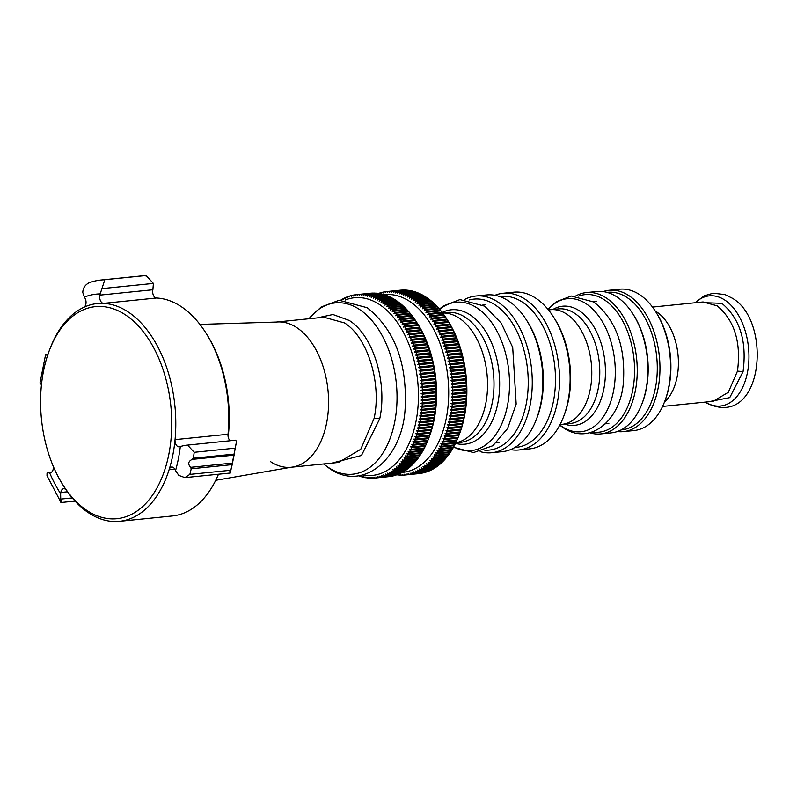 <?xml version="1.0" encoding="UTF-8"?>
<svg xmlns="http://www.w3.org/2000/svg" width="797" height="797" viewBox="0 0 797 797"><rect width="100%" height="100%" fill="white"/><g stroke="black" fill="none" stroke-linecap="round" stroke-linejoin="round"><path stroke-width="1.2" d="M331.791 463.137L361.469 455.486L379.741 418.784C387.651 382.321 372.976 335.148 349.166 320.424L332.957 314.516L317.067 317.943M100.193 293.904L104.636 280.325L103.63 279.817A132.491 80.846 -95.8 0 0 101.07 280.006A132.491 80.846 -95.8 0 0 89.174 282.716C85.07 284.848 82.938 288.115 82.788 292.519L84.372 297.082A118.922 72.557 -95.8 0 1 100.193 293.904L99.904 295.119A5.758 3.517 84.2 0 0 103.5 303.378A109.458 66.789 -95.8 0 0 83.795 307.333A109.458 66.789 -95.8 0 0 50.231 348.159L49.494 350.082A106.579 65.025 -95.8 0 0 63.202 485.363A106.579 65.025 -95.8 0 0 86.813 510.419A106.579 65.025 -95.8 0 0 168.834 454.28A106.579 65.025 -95.8 0 0 125.527 314.925A106.579 65.025 -95.8 0 0 49.494 350.082M230.184 440.751A5.758 3.517 84.2 0 1 228.022 434.255A109.458 66.789 -95.8 0 0 205.546 332.409A109.458 66.789 -95.8 0 0 181.298 306.676A109.458 66.789 -95.8 0 0 156.471 298.008A5.758 3.517 84.2 0 1 152.885 289.749L153.393 283.413L146.608 276.071L144.586 275.662A132.491 80.846 -95.8 0 0 142.025 275.862L101.07 280.006M175.529 470.678L178.817 475.391L184.884 477.632L189.835 474.394A132.491 80.846 -95.8 0 0 191.22 468.785L190.553 467.331C187.723 464.003 188.251 461.353 192.127 459.391L193.312 458.235A132.491 80.846 -95.8 0 0 194.209 452.298L188.062 445.633L184.765 445.393L180.321 446.489A118.922 72.557 -95.8 0 1 175.529 470.678L174.991 469.553A5.758 3.517 84.2 0 0 173.318 467.48A5.758 3.517 84.2 0 0 171.694 467.032A5.758 3.517 84.2 0 0 169.084 469.752A109.458 66.789 -95.8 0 0 175.051 439.635A109.458 66.789 -95.8 0 0 128.317 312.045A109.458 66.789 -95.8 0 0 103.5 303.378L156.471 298.008M235.932 440.163L184.765 445.393M229.795 470.22C230.134 473.986 230.463 473.996 230.781 470.24A132.491 80.846 -95.8 0 0 232.176 464.631L234.268 454.081A132.491 80.846 -95.8 0 0 235.155 448.143L236.47 441.887L235.743 440.223M53.279 466.355A5.758 3.517 84.2 0 1 50.41 472.641L49.593 472.731A118.922 72.557 -95.8 0 0 60.622 493.742L60.831 492.476A5.758 3.517 84.2 0 1 63.69 488.72A5.758 3.517 84.2 0 1 65.314 489.169A5.758 3.517 84.2 0 1 66.48 490.344A109.458 66.789 -95.8 0 0 88.567 512.83A109.458 66.789 -95.8 0 0 119.48 521.338A109.458 66.789 -95.8 0 0 169.084 469.752L174.802 469.164M228.161 436.905A106.579 65.025 -95.8 0 0 206.652 334.142L205.546 332.409M119.48 521.338L172.461 515.968A109.458 66.789 -95.8 0 0 218.478 474.225M63.202 485.363L64.318 487.097A109.458 66.789 -95.8 0 0 66.48 490.344M228.022 434.255L175.051 439.635A5.758 3.517 84.2 0 0 179.136 446.798A5.758 3.517 84.2 0 0 179.514 446.718L180.321 446.489M83.795 307.333A5.758 3.517 84.2 0 0 84.97 298.118L84.372 297.082M41.424 385.11A3.846 2.341 84.2 0 0 39.999 382.929L45.578 354.755A3.846 2.341 84.2 0 0 46.664 355.054A3.846 2.341 84.2 0 0 48.049 354.047M45.429 354.655L47.79 354.416M49.593 472.731L47.043 473.039L46.993 475.679L61.01 502.518L75.028 501.114M59.934 500.466C61.21 503.624 61.479 503.166 60.731 499.101L60.622 493.742M184.884 477.632L230.343 473.019L236.47 441.887M384.244 294.721L384.752 294.661A89.294 54.485 84.2 0 1 409.977 301.605A89.294 54.485 84.2 0 1 448.591 398.6A89.294 54.485 84.2 0 1 402.774 472.352L401.668 472.721A92.173 56.238 -95.8 0 1 400.403 473.348L386.774 474.733L385.509 474.046L386.147 475.022A92.173 56.238 84.2 0 1 384.861 475.58L383.616 474.863L384.234 475.829A92.173 56.238 84.2 0 1 382.939 476.307L381.703 475.57L382.301 476.516A92.173 56.238 84.2 0 1 380.986 476.915L379.77 476.158L380.338 477.094A92.173 56.238 84.2 0 1 379.013 477.413L377.818 476.626L378.366 477.552A92.173 56.238 84.2 0 1 377.021 477.792L375.845 476.985L376.373 477.891A92.173 56.238 84.2 0 1 375.058 478.051L373.863 477.224L374.361 478.11A92.173 56.238 84.2 0 1 373.006 478.2L371.86 477.343L372.348 478.22A92.173 56.238 84.2 0 1 370.984 478.22L369.858 477.353L370.316 478.2A92.173 56.238 84.2 0 1 368.951 478.13L367.845 477.234L368.284 478.07A92.173 56.238 84.2 0 1 366.919 477.911L365.833 477.005L366.251 477.821A92.173 56.238 84.2 0 1 364.877 477.582L363.821 476.666L364.219 477.453A92.173 56.238 84.2 0 1 362.844 477.134L361.808 476.198L362.177 476.965A92.173 56.238 84.2 0 1 360.812 476.566L359.796 475.62L360.154 476.357A92.173 56.238 84.2 0 1 358.789 475.889L358.72 475.819M449 424.751L462.629 423.376A92.173 56.238 -95.8 0 0 463.107 421.384L463.416 420.417L448.303 421.952L449.478 422.769A92.173 56.238 84.2 0 1 449 424.751L447.605 424.881L448.761 425.718A92.173 56.238 84.2 0 1 448.243 427.67L446.838 427.76L447.974 428.617A92.173 56.238 84.2 0 1 447.416 430.529L446.001 430.579L447.127 431.456A92.173 56.238 84.2 0 1 446.519 433.329L445.105 433.339L446.21 434.235A92.173 56.238 84.2 0 1 445.553 436.059L444.148 436.039L445.224 436.945A92.173 56.238 84.2 0 1 444.537 438.729L443.122 438.659L444.178 439.585A92.173 56.238 84.2 0 1 443.441 441.319L442.036 441.219L443.072 442.156A92.173 56.238 84.2 0 1 442.295 443.839L440.89 443.7L441.907 444.646A92.173 56.238 84.2 0 1 441.09 446.28L439.685 446.101L440.681 447.067A92.173 56.238 84.2 0 1 439.824 448.641L438.43 448.422L439.396 449.398A92.173 56.238 84.2 0 1 438.499 450.913L437.105 450.664L438.061 451.64A92.173 56.238 84.2 0 1 437.125 453.104L435.74 452.816L436.666 453.802A92.173 56.238 84.2 0 1 435.7 455.207L434.315 454.878L435.212 455.874A92.173 56.238 84.2 0 1 434.216 457.209L432.841 456.85L433.717 457.847A92.173 56.238 84.2 0 1 432.681 459.122L431.316 458.723L432.173 459.73A92.173 56.238 84.2 0 1 431.107 460.935L429.742 460.497L430.579 461.503A92.173 56.238 84.2 0 1 429.483 462.649L428.138 462.18L428.945 463.187A92.173 56.238 84.2 0 1 427.82 464.252L426.475 463.754L427.262 464.761A92.173 56.238 84.2 0 1 426.116 465.757L424.781 465.229L425.548 466.235A92.173 56.238 84.2 0 1 424.363 467.162L423.048 466.594L423.785 467.6A92.173 56.238 84.2 0 1 422.589 468.457L421.284 467.859L421.992 468.855A92.173 56.238 84.2 0 1 420.766 469.632L419.481 469.005L420.168 470.001A92.173 56.238 84.2 0 1 418.923 470.708L417.638 470.051L418.305 471.027A92.173 56.238 84.2 0 1 417.04 471.665L415.775 470.977L416.423 471.954A92.173 56.238 84.2 0 1 415.137 472.501L413.892 471.794L414.51 472.76A92.173 56.238 84.2 0 1 413.205 473.239L411.979 472.501L412.567 473.448A92.173 56.238 84.2 0 1 411.262 473.846L410.047 473.089L410.614 474.026A92.173 56.238 84.2 0 1 409.289 474.345L408.084 473.557L408.632 474.484A92.173 56.238 84.2 0 1 407.297 474.723L406.121 473.916L406.639 474.823A92.173 56.238 84.2 0 1 405.324 474.982A92.173 56.238 84.2 0 1 405.294 474.982L404.129 474.155L404.637 475.042A92.173 56.238 84.2 0 1 403.282 475.122L402.136 474.275L402.615 475.151A92.173 56.238 84.2 0 1 401.26 475.151L400.134 474.285L400.592 475.132A92.173 56.238 84.2 0 1 399.227 475.052L398.121 474.165L398.56 475.002A92.173 56.238 84.2 0 1 397.195 474.843L397.075 474.743M448.303 421.952L449.697 421.782A92.173 56.238 84.2 0 0 450.126 419.76L448.93 418.973L450.325 418.764A92.173 56.238 84.2 0 0 450.703 416.711L449.488 415.944L450.873 415.705A92.173 56.238 84.2 0 0 451.212 413.613L449.976 412.876L451.361 412.597A92.173 56.238 84.2 0 0 451.64 410.485L450.395 409.768L451.769 409.449A92.173 56.238 84.2 0 0 452.009 407.317L450.743 406.629L452.108 406.271A92.173 56.238 84.2 0 0 452.298 404.119L451.022 403.461L452.377 403.063A92.173 56.238 84.2 0 0 452.517 400.891L451.232 400.263L452.576 399.835A92.173 56.238 84.2 0 0 452.666 397.643L451.361 397.045L452.696 396.577A92.173 56.238 84.2 0 0 452.736 394.376L451.421 393.808L452.746 393.3A92.173 56.238 84.2 0 0 452.736 391.098L451.411 390.56L452.726 390.022A92.173 56.238 84.2 0 0 452.666 387.81L451.331 387.302L452.626 386.724A92.173 56.238 84.2 0 0 452.527 384.513L451.172 384.034L452.457 383.427A92.173 56.238 84.2 0 0 452.307 381.215L450.943 380.767L452.218 380.129A92.173 56.238 84.2 0 0 452.009 377.917L450.644 377.509L451.899 376.832A92.173 56.238 84.2 0 0 451.65 374.63L450.275 374.251L451.52 373.554A92.173 56.238 84.2 0 0 451.212 371.352L449.837 371.013L451.062 370.276A92.173 56.238 84.2 0 0 450.713 368.084L449.319 367.786L450.524 367.018A92.173 56.238 84.2 0 0 450.136 364.847L448.741 364.578L449.926 363.781A92.173 56.238 84.2 0 0 449.488 361.619L448.093 361.4L449.259 360.573A92.173 56.238 84.2 0 0 448.771 358.431L447.366 358.242L448.522 357.395A92.173 56.238 84.2 0 0 447.994 355.273L446.589 355.123L447.715 354.247A92.173 56.238 84.2 0 0 447.137 352.144L445.732 352.035L446.848 351.138A92.173 56.238 84.2 0 0 446.22 349.066L444.816 348.996L445.912 348.07A92.173 56.238 84.2 0 0 445.244 346.028L443.829 345.998L444.905 345.041A92.173 56.238 84.2 0 0 444.198 343.039L442.793 343.039L443.839 342.072A92.173 56.238 84.2 0 0 443.092 340.1L441.687 340.14L442.714 339.143A92.173 56.238 84.2 0 0 441.927 337.211L440.522 337.3L441.528 336.284A92.173 56.238 84.2 0 0 440.701 334.391L439.296 334.511L440.283 333.475A92.173 56.238 84.2 0 0 439.416 331.632L438.021 331.791L438.988 330.735A92.173 56.238 84.2 0 0 438.081 328.932L436.686 329.131L437.623 328.065A92.173 56.238 84.2 0 0 436.686 326.312L435.301 326.551L436.218 325.465A92.173 56.238 84.2 0 0 435.242 323.761L433.857 324.04L434.754 322.944A92.173 56.238 84.2 0 0 433.737 321.281L432.373 321.599L433.239 320.494A92.173 56.238 84.2 0 0 432.193 318.89L430.828 319.238L431.675 318.123A92.173 56.238 84.2 0 0 430.609 316.578L429.244 316.967L430.071 315.841A92.173 56.238 84.2 0 0 428.965 314.357L427.62 314.785L428.427 313.639A92.173 56.238 84.2 0 0 427.292 312.215L425.957 312.683L426.734 311.537A92.173 56.238 84.2 0 0 425.568 310.172L424.243 310.671L425 309.525A92.173 56.238 84.2 0 0 423.815 308.22L422.5 308.758L423.227 307.602A92.173 56.238 84.2 0 0 422.021 306.367L420.716 306.935L421.424 305.779A92.173 56.238 84.2 0 0 420.198 304.613L418.903 305.221L419.591 304.055A92.173 56.238 84.2 0 0 418.335 302.96L417.06 303.597L417.718 302.442A92.173 56.238 84.2 0 0 416.452 301.405L415.187 302.083L415.825 300.927A92.173 56.238 84.2 0 0 414.54 299.961L413.294 300.668L413.902 299.513A92.173 56.238 84.2 0 0 412.766 298.736A92.173 56.238 84.2 0 0 412.597 298.626L426.236 297.251A92.173 56.238 -95.8 0 1 426.395 297.361A92.173 56.238 -95.8 0 1 427.541 298.138L413.902 299.513M444.537 438.729L458.165 437.344A92.173 56.238 -95.8 0 0 458.683 436.029L459.421 434.106A89.294 54.485 -95.8 0 0 447.924 320.763L446.818 319.029A92.173 56.238 -95.8 0 0 445.822 317.505L432.193 318.89M428.407 299.134L427.541 298.138M430.3 300.549L429.453 299.542A92.173 56.238 -95.8 0 0 428.168 298.586L414.54 299.961M432.173 302.063L431.356 301.057A92.173 56.238 -95.8 0 0 430.081 300.031L416.452 301.405M434.016 303.687L433.219 302.681A92.173 56.238 -95.8 0 0 431.964 301.575L418.335 302.96M435.829 305.4L435.052 304.404A92.173 56.238 -95.8 0 0 433.827 303.229L420.198 304.613M437.613 307.224L436.856 306.217A92.173 56.238 -95.8 0 0 435.65 304.982L422.021 306.367M439.356 309.136L438.629 308.14A92.173 56.238 -95.8 0 0 437.443 306.845L423.815 308.22M441.07 311.149L440.362 310.153A92.173 56.238 -95.8 0 0 439.197 308.788L425.568 310.172M442.733 313.251L442.056 312.265A92.173 56.238 -95.8 0 0 440.92 310.84L427.292 312.215M444.357 315.433L443.7 314.456A92.173 56.238 -95.8 0 0 442.594 312.972L428.965 314.357M445.941 317.714L445.314 316.738A92.173 56.238 -95.8 0 0 444.238 315.194L430.609 316.578M463.416 420.417L463.326 420.408A92.173 56.238 84.2 0 0 463.754 418.375L463.954 417.389A92.173 56.238 -95.8 0 0 464.332 415.327L464.502 414.32A92.173 56.238 -95.8 0 0 464.84 412.238L464.99 411.212A92.173 56.238 -95.8 0 0 465.279 409.1L465.398 408.064A92.173 56.238 -95.8 0 0 465.637 405.932L465.747 404.886A92.173 56.238 -95.8 0 0 465.926 402.734L466.006 401.678A92.173 56.238 -95.8 0 0 466.145 399.506L466.205 398.45A92.173 56.238 -95.8 0 0 466.295 396.258L466.325 395.192A92.173 56.238 -95.8 0 0 466.375 393.001L466.375 391.925A92.173 56.238 -95.8 0 0 466.375 389.713L466.355 388.637A92.173 56.238 -95.8 0 0 466.295 386.425L466.255 385.34A92.173 56.238 -95.8 0 0 466.155 383.128L466.086 382.042A92.173 56.238 -95.8 0 0 465.936 379.83L465.846 378.744A92.173 56.238 -95.8 0 0 465.647 376.533L465.528 375.457A92.173 56.238 -95.8 0 0 465.279 373.245L465.149 372.169A92.173 56.238 -95.8 0 0 464.85 369.967L464.691 368.891A92.173 56.238 -95.8 0 0 464.342 366.7L464.163 365.634A92.173 56.238 -95.8 0 0 463.764 363.462L463.555 362.406A92.173 56.238 -95.8 0 0 463.117 360.244L462.888 359.188A92.173 56.238 -95.8 0 0 462.399 357.046L462.15 356.01A92.173 56.238 -95.8 0 0 461.622 353.888L461.343 352.862A92.173 56.238 -95.8 0 0 460.766 350.77L460.477 349.753A92.173 56.238 -95.8 0 0 459.849 347.681L459.54 346.685A92.173 56.238 -95.8 0 0 458.873 344.643L458.534 343.656A92.173 56.238 -95.8 0 0 457.827 341.654L457.478 340.688A92.173 56.238 -95.8 0 0 456.721 338.715L456.352 337.769A92.173 56.238 -95.8 0 0 455.555 335.836L455.157 334.899A92.173 56.238 -95.8 0 0 454.33 333.007L453.911 332.1A92.173 56.238 -95.8 0 0 453.045 330.247L452.616 329.36A92.173 56.238 -95.8 0 0 451.71 327.557L451.261 326.68A92.173 56.238 -95.8 0 0 450.315 324.927L449.847 324.08A92.173 56.238 -95.8 0 0 448.87 322.377L448.382 321.56A92.173 56.238 -95.8 0 0 447.376 319.906L446.868 319.109A92.173 56.238 -95.8 0 0 446.818 319.029M462.629 423.376L462.39 424.333A92.173 56.238 -95.8 0 1 461.871 426.285L461.602 427.232A92.173 56.238 -95.8 0 1 461.045 429.145L460.756 430.071A92.173 56.238 -95.8 0 1 460.148 431.944L459.839 432.851A92.173 56.238 -95.8 0 1 459.182 434.684L458.853 435.56A92.173 56.238 -95.8 0 1 458.683 436.029M443.441 441.319L457.079 439.944A92.173 56.238 -95.8 0 0 457.817 438.201L458.235 437.135M442.295 443.839L455.924 442.455A92.173 56.238 -95.8 0 0 456.701 440.771L457.149 439.685M441.09 446.28L454.718 444.895A92.173 56.238 -95.8 0 0 455.535 443.271L456.004 442.166M439.824 448.641L453.453 447.256A92.173 56.238 -95.8 0 0 454.31 445.682L454.798 444.567M438.499 450.913L452.128 449.538A92.173 56.238 -95.8 0 0 453.025 448.014L453.543 446.888M437.125 453.104L450.753 451.72A92.173 56.238 -95.8 0 0 451.69 450.265L452.218 449.129M435.7 455.207L449.329 453.822A92.173 56.238 -95.8 0 0 450.295 452.417L450.853 451.281M434.216 457.209L447.844 455.824A92.173 56.238 -95.8 0 0 448.85 454.489L449.428 453.344M432.681 459.122L446.31 457.737A92.173 56.238 -95.8 0 0 447.346 456.462L447.954 455.316M431.107 460.935L444.736 459.55A92.173 56.238 -95.8 0 0 445.802 458.345L446.43 457.189M429.483 462.649L443.112 461.264A92.173 56.238 -95.8 0 0 444.208 460.128L444.856 458.972M427.82 464.252L441.448 462.878A92.173 56.238 -95.8 0 0 442.574 461.802L443.252 460.646M426.116 465.757L439.745 464.382A92.173 56.238 -95.8 0 0 440.89 463.376L441.588 462.22M424.363 467.162L438.001 465.777A92.173 56.238 -95.8 0 0 439.177 464.85L439.894 463.695M422.589 468.457L436.218 467.072A92.173 56.238 -95.8 0 0 437.414 466.215L438.161 465.069M420.766 469.632L434.395 468.247A92.173 56.238 -95.8 0 0 435.62 467.47L436.397 466.325M418.923 470.708L432.552 469.323A92.173 56.238 -95.8 0 0 433.797 468.616L434.594 467.48M417.04 471.665L430.669 470.28A92.173 56.238 -95.8 0 0 431.934 469.652L432.143 469.363M415.137 472.501L428.766 471.127A92.173 56.238 -95.8 0 0 430.051 470.569L430.231 470.33M413.205 473.239L426.843 471.854A92.173 56.238 -95.8 0 0 428.138 471.376L428.298 471.176M411.262 473.846L424.891 472.462A92.173 56.238 -95.8 0 0 426.206 472.063L426.335 471.904M409.289 474.345L422.918 472.96A92.173 56.238 -95.8 0 0 424.243 472.641L424.343 472.521M407.297 474.723L420.926 473.338A92.173 56.238 -95.8 0 0 422.271 473.099L422.33 473.019M405.364 474.972L418.923 473.597A92.173 56.238 -95.8 0 0 418.963 473.597A92.173 56.238 -95.8 0 0 420.278 473.438L420.308 473.408M416.542 322.098L417.648 323.831A89.294 54.485 84.2 0 1 429.145 437.174L428.407 439.097A92.173 56.238 -95.8 0 0 428.587 438.629L428.916 437.752A92.173 56.238 -95.8 0 0 429.563 435.919L429.872 435.013A92.173 56.238 -95.8 0 0 430.48 433.14L430.769 432.223A92.173 56.238 -95.8 0 0 431.336 430.3L431.595 429.364A92.173 56.238 -95.8 0 0 432.113 427.401L432.363 426.445A92.173 56.238 -95.8 0 0 432.831 424.452L433.05 423.476A92.173 56.238 84.2 0 0 433.478 421.454L433.678 420.457A92.173 56.238 -95.8 0 0 434.056 418.395L434.235 417.389A92.173 56.238 -95.8 0 0 434.564 415.307L434.714 414.281A92.173 56.238 -95.8 0 0 435.003 412.169L435.132 411.142A92.173 56.238 -95.8 0 0 435.361 409L435.471 407.964A92.173 56.238 -95.8 0 0 435.66 405.803L435.74 404.756A92.173 56.238 -95.8 0 0 435.879 402.585L435.929 401.519A92.173 56.238 -95.8 0 0 436.019 399.337L436.059 398.261A92.173 56.238 -95.8 0 0 436.098 396.069L436.108 394.993A92.173 56.238 -95.8 0 0 436.098 392.782L436.079 391.706A92.173 56.238 -95.8 0 0 436.029 389.494L435.989 388.418A92.173 56.238 -95.8 0 0 435.879 386.196L435.82 385.11A92.173 56.238 -95.8 0 0 435.66 382.899L435.57 381.813A92.173 56.238 -95.8 0 0 435.371 379.601L435.262 378.525A92.173 56.238 -95.8 0 0 435.003 376.314L434.873 375.238A92.173 56.238 -95.8 0 0 434.574 373.036L434.415 371.96A92.173 56.238 -95.8 0 0 434.066 369.768L433.887 368.712A92.173 56.238 -95.8 0 0 433.488 366.53L433.289 365.474A92.173 56.238 -95.8 0 0 432.841 363.312L432.622 362.256A92.173 56.238 -95.8 0 0 432.133 360.114L431.884 359.078A92.173 56.238 -95.8 0 0 431.346 356.956L431.077 355.93A92.173 56.238 -95.8 0 0 430.5 353.838L430.201 352.822A92.173 56.238 -95.8 0 0 429.583 350.75L429.264 349.753A92.173 56.238 -95.8 0 0 428.597 347.711L428.268 346.725A92.173 56.238 -95.8 0 0 427.561 344.722L427.202 343.756A92.173 56.238 -95.8 0 0 426.455 341.783L426.076 340.837A92.173 56.238 -95.8 0 0 425.279 338.904L424.891 337.968A92.173 56.238 -95.8 0 0 424.054 336.075L423.645 335.168A92.173 56.238 -95.8 0 0 422.779 333.315L422.34 332.429A92.173 56.238 -95.8 0 0 421.434 330.625L420.985 329.759A92.173 56.238 -95.8 0 0 420.039 327.995L419.571 327.159A92.173 56.238 -95.8 0 0 418.594 325.445L418.106 324.628A92.173 56.238 -95.8 0 0 417.1 322.974L416.602 322.177A92.173 56.238 -95.8 0 0 416.542 322.098A92.173 56.238 -95.8 0 0 415.556 320.583L401.927 321.958A92.173 56.238 84.2 0 1 402.963 323.562L402.096 324.668L403.471 324.359A92.173 56.238 84.2 0 1 404.477 326.013L403.581 327.109L404.966 326.83A92.173 56.238 84.2 0 1 405.942 328.533L405.025 329.619L406.41 329.38A92.173 56.238 84.2 0 1 407.357 331.134L406.41 332.2L407.805 332A92.173 56.238 84.2 0 1 408.712 333.804L407.745 334.86L409.14 334.7A92.173 56.238 84.2 0 1 410.017 336.543L409.03 337.579L410.425 337.46A92.173 56.238 84.2 0 1 411.262 339.353L410.246 340.369L411.65 340.279A92.173 56.238 84.2 0 1 412.447 342.212L411.411 343.208L412.816 343.168A92.173 56.238 84.2 0 1 413.573 345.141L412.517 346.107L413.922 346.107A92.173 56.238 84.2 0 1 414.639 348.11L413.563 349.066L414.968 349.096A92.173 56.238 84.2 0 1 415.635 351.138L414.54 352.065L415.954 352.135A92.173 56.238 84.2 0 1 416.572 354.207L415.456 355.113L416.871 355.223A92.173 56.238 84.2 0 1 417.449 357.315L416.313 358.192L417.718 358.341A92.173 56.238 84.2 0 1 418.246 360.463L417.1 361.32L418.495 361.499A92.173 56.238 84.2 0 1 418.983 363.641L417.817 364.468L419.212 364.697A92.173 56.238 84.2 0 1 419.66 366.849L418.465 367.656L419.86 367.915A92.173 56.238 84.2 0 1 420.258 370.087L419.053 370.854L420.437 371.153A92.173 56.238 84.2 0 1 420.786 373.345L419.561 374.082L420.946 374.421A92.173 56.238 84.2 0 1 421.244 376.622L419.999 377.33L421.374 377.698A92.173 56.238 84.2 0 1 421.633 379.91L420.378 380.577L421.743 380.986A92.173 56.238 84.2 0 1 421.942 383.198L420.677 383.845L422.031 384.284A92.173 56.238 84.2 0 1 422.191 386.495L420.906 387.103L422.251 387.581A92.173 56.238 84.2 0 1 422.36 389.793L421.055 390.371L422.4 390.879A92.173 56.238 84.2 0 1 422.45 393.09L421.145 393.628L422.47 394.166A92.173 56.238 84.2 0 1 422.48 396.378L421.155 396.876L422.47 397.444A92.173 56.238 84.2 0 1 422.43 399.646L421.095 400.114L422.39 400.712A92.173 56.238 84.2 0 1 422.3 402.903L420.955 403.332L422.251 403.959A92.173 56.238 84.2 0 1 422.111 406.131L420.756 406.53L422.031 407.187A92.173 56.238 84.2 0 1 421.842 409.339L420.477 409.698L421.733 410.385A92.173 56.238 84.2 0 1 421.503 412.517L420.129 412.836L421.374 413.553A92.173 56.238 84.2 0 1 421.085 415.665L419.71 415.944L420.936 416.692A92.173 56.238 84.2 0 1 420.607 418.774L419.212 419.013L420.427 419.78A92.173 56.238 84.2 0 1 420.049 421.832L418.654 422.041L419.85 422.828A92.173 56.238 84.2 0 1 419.421 424.851L433.05 423.476M398.131 302.202L397.265 301.206A92.173 56.238 -95.8 0 0 396.129 300.429A92.173 56.238 -95.8 0 0 395.96 300.32L382.331 301.694A92.173 56.238 84.2 0 1 382.5 301.814A92.173 56.238 84.2 0 1 383.636 302.581L383.018 303.737L384.264 303.039A92.173 56.238 84.2 0 1 385.549 303.996L384.921 305.151L386.176 304.484A92.173 56.238 84.2 0 1 387.452 305.51L386.794 306.666L388.059 306.028A92.173 56.238 84.2 0 1 389.315 307.134L388.637 308.29L389.922 307.682A92.173 56.238 84.2 0 1 391.148 308.847L390.45 310.003L391.745 309.435A92.173 56.238 84.2 0 1 392.961 310.671L392.224 311.826L393.539 311.288A92.173 56.238 84.2 0 1 394.724 312.593L393.977 313.739L395.302 313.241A92.173 56.238 84.2 0 1 396.458 314.606L395.681 315.751L397.016 315.283A92.173 56.238 84.2 0 1 398.151 316.718L397.344 317.854L398.699 317.425A92.173 56.238 84.2 0 1 399.805 318.91L398.978 320.035L400.333 319.647A92.173 56.238 84.2 0 1 401.409 321.191L400.562 322.317L401.927 321.958M400.034 303.617L399.187 302.611A92.173 56.238 -95.8 0 0 397.892 301.655L384.264 303.039M401.907 305.131L401.08 304.125A92.173 56.238 -95.8 0 0 399.805 303.099L386.176 304.484M403.75 306.755L402.943 305.749A92.173 56.238 -95.8 0 0 401.698 304.643L388.059 306.028M405.563 308.479L404.786 307.473A92.173 56.238 -95.8 0 0 403.551 306.297L389.922 307.682M407.337 310.292L406.59 309.296A92.173 56.238 -95.8 0 0 405.374 308.06L391.745 309.435M409.09 312.205L408.353 311.209A92.173 56.238 -95.8 0 0 407.167 309.913L393.539 311.288M410.794 314.217L410.086 313.221A92.173 56.238 -95.8 0 0 408.931 311.856L395.302 313.241M412.457 316.319L411.78 315.333A92.173 56.238 -95.8 0 0 410.644 313.908L397.016 315.283M414.091 318.511L413.434 317.525A92.173 56.238 -95.8 0 0 412.328 316.04L398.699 317.425M415.675 320.783L415.038 319.816A92.173 56.238 -95.8 0 0 413.962 318.272L400.333 319.647M419.421 424.851L418.026 425.02L419.202 425.837A92.173 56.238 84.2 0 1 418.734 427.83L417.329 427.949L418.485 428.786A92.173 56.238 84.2 0 1 417.967 430.739L416.562 430.828L417.708 431.685A92.173 56.238 84.2 0 1 417.14 433.598L415.735 433.648L416.851 434.524A92.173 56.238 84.2 0 1 416.243 436.397L414.838 436.407L415.934 437.304A92.173 56.238 84.2 0 1 415.287 439.127L413.872 439.107L414.958 440.014A92.173 56.238 84.2 0 1 414.261 441.797L427.889 440.412A92.173 56.238 -95.8 0 0 428.407 439.097M414.261 441.797L412.846 441.727L413.912 442.654A92.173 56.238 84.2 0 1 413.175 444.387L426.803 443.012A92.173 56.238 -95.8 0 0 427.541 441.269L427.959 440.203M413.175 444.387L411.76 444.288L412.806 445.224A92.173 56.238 84.2 0 1 412.029 446.908L425.658 445.533A92.173 56.238 -95.8 0 0 426.435 443.839L426.873 442.753M412.029 446.908L410.614 446.768L411.631 447.715A92.173 56.238 84.2 0 1 410.814 449.349L424.442 447.974A92.173 56.238 -95.8 0 0 425.269 446.34L425.728 445.234M410.814 449.349L409.409 449.169L410.405 450.136A92.173 56.238 84.2 0 1 409.548 451.71L423.177 450.325A92.173 56.238 -95.8 0 0 424.034 448.751L424.532 447.635M409.548 451.71L408.154 451.491L409.12 452.467A92.173 56.238 84.2 0 1 408.233 453.991L421.862 452.606A92.173 56.238 -95.8 0 0 422.759 451.082L423.267 449.966M408.233 453.991L406.839 453.732L407.785 454.718A92.173 56.238 84.2 0 1 406.849 456.173L420.477 454.798A92.173 56.238 -95.8 0 0 421.414 453.334L421.952 452.198M406.849 456.173L405.464 455.884L406.39 456.87A92.173 56.238 84.2 0 1 405.424 458.275L419.053 456.89A92.173 56.238 -95.8 0 0 420.019 455.495L420.577 454.35M405.424 458.275L404.039 457.946L404.946 458.942A92.173 56.238 84.2 0 1 403.94 460.277L417.568 458.893A92.173 56.238 -95.8 0 0 418.574 457.558L419.152 456.412M403.94 460.277L402.565 459.919L403.441 460.915A92.173 56.238 84.2 0 1 402.415 462.19L416.044 460.805A92.173 56.238 -95.8 0 0 417.08 459.53L417.678 458.385M402.415 462.19L401.04 461.792L401.897 462.798A92.173 56.238 84.2 0 1 400.831 464.003L414.46 462.619A92.173 56.238 -95.8 0 0 415.526 461.413L416.154 460.258M400.831 464.003L399.476 463.565L400.303 464.571A92.173 56.238 84.2 0 1 399.207 465.717L412.846 464.332A92.173 56.238 -95.8 0 0 413.942 463.196L414.589 462.041M399.207 465.717L397.862 465.249L398.669 466.255A92.173 56.238 84.2 0 1 397.544 467.321L411.172 465.946A92.173 56.238 -95.8 0 0 412.298 464.87L412.976 463.715M397.544 467.321L396.209 466.823L396.986 467.829A92.173 56.238 84.2 0 1 395.84 468.835L409.469 467.45A92.173 56.238 -95.8 0 0 410.624 466.444L411.322 465.289M395.84 468.835L394.505 468.297L395.272 469.303A92.173 56.238 84.2 0 1 394.097 470.23L407.725 468.845A92.173 56.238 -95.8 0 0 408.901 467.919L409.618 466.763M394.097 470.23L392.772 469.662L393.509 470.668A92.173 56.238 84.2 0 1 392.313 471.525L405.942 470.14A92.173 56.238 -95.8 0 0 407.147 469.284L407.885 468.138M392.313 471.525L391.008 470.927L391.716 471.924A92.173 56.238 84.2 0 1 390.5 472.701L404.129 471.326A92.173 56.238 -95.8 0 0 405.354 470.539L406.121 469.393M390.5 472.701L389.205 472.083L389.892 473.069A92.173 56.238 84.2 0 1 388.647 473.777L402.276 472.392A92.173 56.238 -95.8 0 0 403.521 471.685L404.318 470.549M384.861 475.58L398.49 474.195A92.173 56.238 -95.8 0 0 399.775 473.637L399.964 473.398M382.939 476.307L396.567 474.922A92.173 56.238 -95.8 0 0 397.862 474.444L398.022 474.245M380.986 476.915L394.615 475.54A92.173 56.238 -95.8 0 0 395.93 475.132L396.059 474.972M379.013 477.413L392.642 476.028A92.173 56.238 -95.8 0 0 393.967 475.709L394.067 475.59M377.021 477.792L390.66 476.407A92.173 56.238 -95.8 0 0 391.994 476.168L392.064 476.088M375.088 478.051L388.657 476.666A92.173 56.238 -95.8 0 0 388.687 476.666A92.173 56.238 -95.8 0 0 390.002 476.506L390.032 476.476M345.101 300.08A89.294 54.485 84.2 0 1 379.711 304.673A89.294 54.485 84.2 0 1 417.777 409.339A89.294 54.485 84.2 0 1 362.834 475.002M375.058 478.051A92.173 56.238 84.2 0 1 375.018 478.051L388.687 476.666M388.647 473.777L387.372 473.119L388.039 474.105A92.173 56.238 84.2 0 1 386.774 474.733M342.331 299.403L342.551 299.094A92.173 56.238 84.2 0 1 343.806 298.427L343.587 299.244L344.424 298.118A92.173 56.238 84.2 0 1 345.689 297.52L345.47 298.367L346.316 297.251A92.173 56.238 84.2 0 1 347.612 296.743L347.372 297.61L348.249 296.504A92.173 56.238 84.2 0 1 349.554 296.066L349.295 296.962L350.192 295.876A92.173 56.238 84.2 0 1 351.517 295.518L351.238 296.434L352.164 295.358A92.173 56.238 84.2 0 1 353.489 295.079L353.201 296.026L354.147 294.96A92.173 56.238 84.2 0 1 355.492 294.76L355.173 295.727L356.149 294.681A92.173 56.238 84.2 0 1 356.458 294.641A92.173 56.238 84.2 0 1 357.494 294.551L357.166 295.548L358.162 294.511A92.173 56.238 84.2 0 1 359.517 294.472L359.168 295.478L360.184 294.472A92.173 56.238 84.2 0 1 361.549 294.501L361.18 295.538L362.207 294.541A92.173 56.238 84.2 0 1 363.581 294.661L363.193 295.707L364.249 294.731A92.173 56.238 84.2 0 1 365.614 294.93L365.205 295.996L366.281 295.049A92.173 56.238 84.2 0 1 367.646 295.318L367.218 296.394L368.314 295.478A92.173 56.238 84.2 0 1 369.688 295.826L369.23 296.922L370.346 296.016A92.173 56.238 84.2 0 1 371.711 296.454L371.243 297.55L372.378 296.683A92.173 56.238 84.2 0 1 373.733 297.191L373.235 298.307L374.391 297.46A92.173 56.238 84.2 0 1 375.746 298.048L375.228 299.174L376.403 298.347A92.173 56.238 84.2 0 1 377.738 299.014L377.2 300.15L378.396 299.353A92.173 56.238 84.2 0 1 379.721 300.09L379.163 301.236L380.368 300.469A92.173 56.238 84.2 0 1 381.693 301.286L381.105 302.432L382.331 301.694M340.817 300.11A92.173 56.238 84.2 0 1 341.943 299.443M350.072 296.016L349.554 296.066M378.515 293.435L378.515 293.435A92.173 56.238 84.2 0 1 379.82 292.997L379.561 293.894L380.468 292.808A92.173 56.238 84.2 0 1 381.783 292.439L381.514 293.366L382.43 292.29A92.173 56.238 84.2 0 1 383.765 292.001L383.477 292.957L384.423 291.891A92.173 56.238 84.2 0 1 385.758 291.682L385.449 292.658L386.415 291.602L385.758 291.682M380.348 292.947L379.82 292.997M352.075 295.458L351.517 295.518M382.351 292.389L381.783 292.439M354.097 295.01L353.489 295.079M384.373 291.941L383.765 292.001M356.129 294.691L355.492 294.76M356.458 294.641L370.087 293.266A92.173 56.238 -95.8 0 1 371.133 293.176L357.494 294.551M401.429 290.128L387.77 291.483L387.442 292.479L388.428 291.443A92.173 56.238 84.2 0 1 389.793 291.403L389.444 292.409L390.45 291.403A92.173 56.238 84.2 0 1 391.815 291.433L391.447 292.469L392.483 291.473A92.173 56.238 84.2 0 1 393.848 291.592L393.459 292.638L394.515 291.662A92.173 56.238 84.2 0 1 395.89 291.861L395.481 292.927L396.557 291.971A92.173 56.238 84.2 0 1 397.922 292.25L397.494 293.326L398.59 292.399A92.173 56.238 84.2 0 1 399.955 292.758L399.506 293.854L400.622 292.947A92.173 56.238 84.2 0 1 401.987 293.376L401.509 294.482L402.644 293.615A92.173 56.238 84.2 0 1 404.009 294.123L403.511 295.239L404.667 294.392A92.173 56.238 84.2 0 1 406.022 294.97L405.504 296.095L406.669 295.279A92.173 56.238 84.2 0 1 408.014 295.946L407.476 297.072L408.662 296.285A92.173 56.238 84.2 0 1 409.997 297.022L409.429 298.168L410.644 297.401A92.173 56.238 84.2 0 1 411.959 298.217L411.372 299.363L412.597 298.626M401.399 290.098A92.173 56.238 -95.8 0 0 400.363 290.188L386.734 291.572A92.173 56.238 84.2 0 1 387.77 291.483M373.225 293.147L373.145 293.087A92.173 56.238 -95.8 0 0 371.791 293.127L358.162 294.511M373.145 293.087L359.517 294.472M403.501 290.078L403.421 290.018A92.173 56.238 -95.8 0 0 402.067 290.058L388.428 291.443M403.421 290.018L389.793 291.403M375.297 293.216L375.178 293.127A92.173 56.238 -95.8 0 0 373.813 293.087L360.184 294.472M375.178 293.127L361.549 294.501M405.563 290.148L405.444 290.058A92.173 56.238 -95.8 0 0 404.089 290.018L390.45 291.403M405.444 290.058L391.815 291.433M377.37 293.406L377.21 293.276A92.173 56.238 -95.8 0 0 375.845 293.157L362.207 294.541M377.21 293.276L363.581 294.661M407.636 290.337L407.486 290.208A92.173 56.238 -95.8 0 0 406.111 290.088L392.483 291.473M407.486 290.208L393.848 291.592M379.432 293.714L379.242 293.545A92.173 56.238 -95.8 0 0 377.878 293.356L364.249 294.731M379.242 293.545L365.614 294.93M409.708 290.646L409.519 290.477A92.173 56.238 -95.8 0 0 408.154 290.287L394.515 291.662M409.519 290.477L395.89 291.861M381.504 294.133L381.285 293.934A92.173 56.238 -95.8 0 0 379.91 293.665L366.281 295.049M381.285 293.934L367.646 295.318M411.78 291.064L411.551 290.865A92.173 56.238 -95.8 0 0 410.186 290.596L396.557 291.971M411.551 290.865L397.922 292.25M383.566 294.681L383.317 294.442A92.173 56.238 -95.8 0 0 381.952 294.093L368.314 295.478M383.317 294.442L369.688 295.826M413.842 291.612L413.583 291.373A92.173 56.238 -95.8 0 0 412.218 291.025L398.59 292.399M413.583 291.373L399.955 292.758M385.628 295.338L385.34 295.069A92.173 56.238 -95.8 0 0 383.985 294.641L370.346 296.016M385.34 295.069L371.711 296.454M415.904 292.27L415.616 292.001A92.173 56.238 -95.8 0 0 414.251 291.563L400.622 292.947M415.616 292.001L401.987 293.376M388.348 296.773L387.362 295.807A92.173 56.238 -95.8 0 0 386.007 295.298L372.378 296.683M387.362 295.807L373.733 297.191M418.624 293.704L417.638 292.738A92.173 56.238 -95.8 0 0 416.283 292.23L402.644 293.615M417.638 292.738L404.009 294.123M390.341 297.64L389.374 296.663A92.173 56.238 -95.8 0 0 388.019 296.076L374.391 297.46M389.374 296.663L375.746 298.048M420.617 294.571L419.65 293.595A92.173 56.238 -95.8 0 0 418.295 293.007L404.667 294.392M419.65 293.595L406.022 294.97M392.313 298.616L391.377 297.63A92.173 56.238 -95.8 0 0 390.032 296.962L376.403 298.347M391.377 297.63L377.738 299.014M422.589 295.548L421.643 294.561A92.173 56.238 -95.8 0 0 420.308 293.894L406.669 295.279M421.643 294.561L408.014 295.946M394.276 299.702L393.359 298.706A92.173 56.238 -95.8 0 0 392.024 297.968L378.396 299.353M393.359 298.706L379.721 300.09M424.542 296.633L423.625 295.637A92.173 56.238 -95.8 0 0 422.3 294.9L408.662 296.285M423.625 295.637L409.997 297.022M396.219 300.897L395.322 299.901A92.173 56.238 -95.8 0 0 393.997 299.084L380.368 300.469M395.322 299.901L381.693 301.286M426.485 297.829L425.588 296.833A92.173 56.238 -95.8 0 0 424.273 296.016L410.644 297.401M425.588 296.833L411.959 298.217M397.265 301.206L383.636 302.581M399.187 302.611L385.549 303.996M429.453 299.542L415.825 300.927M401.08 304.125L387.452 305.51M431.356 301.057L417.718 302.442M402.943 305.749L389.315 307.134M433.219 302.681L419.591 304.055M404.786 307.473L391.148 308.847M435.052 304.404L421.424 305.779M406.59 309.296L392.961 310.671M436.856 306.217L423.227 307.602M408.353 311.209L394.724 312.593M438.629 308.14L425 309.525M410.086 313.221L396.458 314.606M440.362 310.153L426.734 311.537M411.78 315.333L398.151 316.718M442.056 312.265L428.427 313.639M413.434 317.525L399.805 318.91M443.7 314.456L430.071 315.841M368.284 478.07L368.812 478.011M415.038 319.816L401.409 321.191M445.314 316.738L431.675 318.123M370.316 478.2L370.884 478.14M416.602 322.177L402.963 323.562M446.868 319.109L433.239 320.494M417.1 322.974L403.471 324.359M372.348 478.22L372.956 478.15M418.106 324.628L404.477 326.013M398.56 475.002L399.088 474.942M447.376 319.906L433.737 321.281M448.382 321.56L434.754 322.944M418.594 325.445L404.966 326.83M374.361 478.11L375.008 478.051M419.571 327.159L405.942 328.533M400.592 475.132L401.16 475.072M448.87 322.377L435.242 323.761M449.847 324.08L436.218 325.465M420.039 327.995L406.41 329.38M376.373 477.891L390.002 476.506M420.985 329.759L407.357 331.134M402.615 475.151L403.222 475.082M450.315 324.927L436.686 326.312M451.261 326.68L437.623 328.065M421.434 330.625L407.805 332M378.366 477.552L391.994 476.168M422.34 332.429L408.712 333.804M404.637 475.042L405.284 474.972M451.71 327.557L438.081 328.932M452.616 329.36L438.988 330.735M422.779 333.315L409.14 334.7M380.338 477.094L393.967 475.709M423.645 335.168L410.017 336.543M406.639 474.823L420.278 473.438M453.045 330.247L439.416 331.632M424.143 336.045L409.03 337.579M453.911 332.1L440.283 333.475M424.054 336.075L410.425 337.46M454.41 332.977L439.296 334.511M382.301 476.516L395.93 475.132M424.891 337.968L411.262 339.353M408.632 474.484L422.271 473.099M454.33 333.007L440.701 334.391M425.359 338.835L410.246 340.369M455.157 334.899L441.528 336.284M425.279 338.904L411.65 340.279M455.635 335.766L440.522 337.3M384.234 475.829L397.862 474.444M426.076 340.837L412.447 342.212M410.614 474.026L424.243 472.641M455.555 335.836L441.927 337.211M426.525 341.684L411.411 343.208M456.352 337.769L442.714 339.143M426.455 341.783L412.816 343.168M456.801 338.605L441.687 340.14M386.147 475.022L399.775 473.637M427.202 343.756L413.573 345.141M412.567 473.448L426.206 472.063M456.721 338.715L443.092 340.1M427.63 344.583L412.517 346.107M457.478 340.688L443.839 342.072M427.561 344.722L413.922 346.107M457.906 341.514L442.793 343.039M388.039 474.105L401.668 472.721M428.268 346.725L414.639 348.11M414.51 472.76L428.138 471.376M457.827 341.654L444.198 343.039M428.676 347.532L413.563 349.066M458.534 343.656L444.905 345.041M428.597 347.711L414.968 349.096M458.942 344.463L443.829 345.998M389.892 473.069L403.521 471.685M429.264 349.753L415.635 351.138M416.423 471.954L430.051 470.569M458.873 344.643L445.244 346.028M429.653 350.531L414.54 352.065M459.54 346.685L445.912 348.07M429.583 350.75L415.954 352.135M459.929 347.462L444.816 348.996M391.716 471.924L405.354 470.539M430.201 352.822L416.572 354.207M418.305 471.027L431.934 469.652M459.849 347.681L446.22 349.066M430.569 353.579L415.456 355.113M460.477 349.753L446.848 351.138M430.5 353.838L416.871 355.223M460.845 350.511L445.732 352.035M393.509 470.668L407.147 469.284M431.077 355.93L417.449 357.315M420.168 470.001L433.797 468.616M460.766 350.77L447.137 352.144M431.426 356.657L416.313 358.192M461.343 352.862L447.715 354.247M431.346 356.956L417.718 358.341M461.702 353.589L446.589 355.123M395.272 469.303L408.901 467.919M431.884 359.078L418.246 360.463M421.992 468.855L435.62 467.47M461.622 353.888L447.994 355.273M432.213 359.786L417.1 361.32M462.15 356.01L448.522 357.395M432.133 360.114L418.495 361.499M462.479 356.717L447.366 358.242M396.986 467.829L410.624 466.444M432.622 362.256L418.983 363.641M423.785 467.6L437.414 466.215M462.399 357.046L448.771 358.431M432.93 362.934L417.817 364.468M462.888 359.188L449.259 360.573M432.841 363.312L419.212 364.697M463.206 359.865L448.093 361.4M398.669 466.255L412.298 464.87M433.289 365.474L419.66 366.849M425.548 466.235L439.177 464.85M463.117 360.244L449.488 361.619M433.578 366.122L418.465 367.656M463.555 362.406L449.926 363.781M433.488 366.53L419.86 367.915M463.854 363.053L448.741 364.578M400.303 464.571L413.942 463.196M433.887 368.712L420.258 370.087M427.262 464.761L440.89 463.376M463.764 363.462L450.136 364.847M434.166 369.33L419.053 370.854M464.163 365.634L450.524 367.018M434.066 369.768L420.437 371.153M464.432 366.251L449.319 367.786M401.897 462.798L415.526 461.413M434.415 371.96L420.786 373.345M428.945 463.187L442.574 461.802M464.342 366.7L450.713 368.084M434.674 372.548L419.561 374.082M464.691 368.891L451.062 370.276M434.574 373.036L420.946 374.421M464.95 369.479L449.837 371.013M403.441 460.915L417.08 459.53M434.873 375.238L421.244 376.622M430.579 461.503L444.208 460.128M464.85 369.967L451.212 371.352M435.112 375.795L419.999 377.33M465.149 372.169L451.52 373.554M435.003 376.314L421.374 377.698M465.388 372.727L450.275 374.251M404.946 458.942L418.574 457.558M435.262 378.525L421.633 379.91M432.173 459.73L445.802 458.345M465.279 373.245L451.65 374.63M435.491 379.043L420.378 380.577M465.528 375.457L451.899 376.832M435.371 379.601L421.743 380.986M465.757 375.975L450.644 377.509M406.39 456.87L420.019 455.495M435.57 381.813L421.942 383.198M433.717 457.847L447.346 456.462M465.647 376.533L452.009 377.917M435.79 382.311L420.677 383.845M465.846 378.744L452.218 380.129M435.66 382.899L422.031 384.284M466.056 379.242L450.943 380.767M407.785 454.718L421.414 453.334M435.82 385.11L422.191 386.495M435.212 455.874L448.85 454.489M465.936 379.83L452.307 381.215M436.019 385.569L420.906 387.103M466.086 382.042L452.457 383.427M435.879 386.196L422.251 387.581M466.285 382.5L451.172 384.034M409.12 452.467L422.759 451.082M435.989 388.418L422.36 389.793M436.666 453.802L450.295 452.417M466.155 383.128L452.527 384.513M436.168 388.836L421.055 390.371M466.255 385.34L452.626 386.724M436.029 389.494L422.4 390.879M466.444 385.768L451.331 387.302M410.405 450.136L424.034 448.751M436.079 391.706L422.45 393.09M438.061 451.64L451.69 450.265M466.295 386.425L452.666 387.81M436.258 392.094L421.145 393.628M466.355 388.637L452.726 390.022M436.098 392.782L422.47 394.166M466.524 389.026L451.411 390.56M411.631 447.715L425.269 446.34M436.108 394.993L422.48 396.378M439.396 449.398L453.025 448.014M466.375 389.713L452.736 391.098M436.268 395.342L421.155 396.876M466.375 391.925L452.746 393.3M436.098 396.069L422.47 397.444M466.534 392.273L451.421 393.808M412.806 445.224L426.435 443.839M436.059 398.261L422.43 399.646M440.681 447.067L454.31 445.682M466.375 393.001L452.736 394.376M436.208 398.58L421.095 400.114M466.325 395.192L452.696 396.577M436.019 399.337L422.39 400.712M466.474 395.511L451.361 397.045M413.912 442.654L427.541 441.269M435.929 401.519L422.3 402.903M441.907 444.646L455.535 443.271M466.295 396.258L452.666 397.643M436.069 401.798L420.955 403.332M466.205 398.45L452.576 399.835M435.879 402.585L422.251 403.959M466.345 398.729L451.232 400.263M414.958 440.014L428.587 438.629M435.74 404.756L422.111 406.131M443.072 442.156L456.701 440.771M466.145 399.506L452.517 400.891M435.869 404.996L420.756 406.53M466.006 401.678L452.377 403.063M415.287 439.127L428.916 437.752M435.66 405.803L422.031 407.187M466.135 401.927L451.022 403.461M415.934 437.304L429.563 435.919M435.471 407.964L421.842 409.339M444.178 439.585L457.817 438.201M465.926 402.734L452.298 404.119M435.59 408.164L420.477 409.698M465.747 404.886L452.108 406.271M416.243 436.397L429.872 435.013M435.361 409L421.733 410.385M465.856 405.095L450.743 406.629M416.851 434.524L430.48 433.14M435.132 411.142L421.503 412.517M445.224 436.945L458.853 435.56M465.637 405.932L452.009 407.317M435.242 411.312L420.129 412.836M465.398 408.064L451.769 409.449M417.14 433.598L430.769 432.223M435.003 412.169L421.374 413.553M445.553 436.059L459.182 434.684M465.508 408.243L450.395 409.768M417.708 431.685L431.336 430.3M434.714 414.281L421.085 415.665M446.21 434.235L459.839 432.851M465.279 409.1L451.64 410.485M434.823 414.41L419.71 415.944M464.99 411.212L451.361 412.597M417.967 430.739L431.595 429.364M434.564 415.307L420.936 416.692M446.519 433.329L460.148 431.944M465.089 411.342L449.976 412.876M418.485 428.786L432.113 427.401M434.235 417.389L420.607 418.774M447.127 431.456L460.756 430.071M464.84 412.238L451.212 413.613M434.325 417.479L419.212 419.013M464.502 414.32L450.873 415.705M418.734 427.83L432.363 426.445M434.056 418.395L420.427 419.78M447.416 430.529L461.045 429.145M464.601 414.41L449.488 415.944M419.202 425.837L432.831 424.452M433.678 420.457L420.049 421.832M447.974 428.617L461.602 427.232M464.332 415.327L450.703 416.711M418.026 425.02L433.14 423.486M433.767 420.507L418.654 422.041M463.954 417.389L450.325 418.764M433.478 421.454L419.85 422.828M448.243 427.67L461.871 426.285M464.043 417.439L448.93 418.973M448.761 425.718L462.39 424.333M463.754 418.375L450.126 419.76M463.326 420.408L449.697 421.782M449.478 422.769L463.107 421.384M617.296 431.536A71.033 43.337 -95.8 0 0 623.423 431.615L634.033 430.539A71.033 43.337 -95.8 0 0 664.648 401.588L665.136 400.313A69.13 42.181 -95.8 0 0 656.24 312.563L655.503 311.418A71.033 43.337 -95.8 0 0 639.762 294.721A71.033 43.337 -95.8 0 0 619.697 289.201L609.087 290.277A71.033 43.337 -95.8 0 0 603.11 291.592M664.648 401.588A71.033 43.337 -95.8 0 0 655.503 311.418M623.423 431.615A71.033 43.337 -95.8 0 0 659.866 372.946A71.033 43.337 -95.8 0 0 629.162 295.797A71.033 43.337 -95.8 0 0 609.087 290.277M621.042 429.942L621.73 429.872A69.13 42.181 -95.8 0 0 657.196 372.777A69.13 42.181 -95.8 0 0 627.309 297.699A69.13 42.181 -95.8 0 0 607.782 292.32L607.095 292.389M589.77 432.791A71.033 43.337 -95.8 0 0 600.709 433.927L611.319 432.851A71.033 43.337 -95.8 0 0 641.924 403.89L642.412 402.615A69.13 42.181 -95.8 0 0 633.515 314.875L632.788 313.719A71.033 43.337 -95.8 0 0 617.047 297.022A71.033 43.337 -95.8 0 0 596.983 291.503L586.373 292.579A71.033 43.337 -95.8 0 0 575.892 295.876M641.924 403.89A71.033 43.337 -95.8 0 0 632.788 313.719M600.709 433.927A71.033 43.337 -95.8 0 0 637.152 375.257A71.033 43.337 -95.8 0 0 606.437 298.098A71.033 43.337 -95.8 0 0 586.373 292.579M592.41 432.004A69.13 42.181 -95.8 0 0 634.133 380.338A69.13 42.181 -95.8 0 0 604.594 300.001A69.13 42.181 -95.8 0 0 578.632 296.115M510.568 449.608A78.744 48.049 -95.8 0 0 519.016 449.956L529.616 448.88A78.744 48.049 -95.8 0 0 563.549 416.781L564.286 414.858A75.874 46.296 -95.8 0 0 554.523 318.561L553.417 316.827A78.744 48.049 -95.8 0 0 535.973 298.317A78.744 48.049 -95.8 0 0 513.726 292.19L503.126 293.266A78.744 48.049 -95.8 0 0 494.927 295.308M563.549 416.781A78.744 48.049 -95.8 0 0 553.417 316.827M519.016 449.956A78.744 48.049 -95.8 0 0 559.414 384.921A78.744 48.049 -95.8 0 0 525.372 299.393A78.744 48.049 -95.8 0 0 503.126 293.266M514.882 447.486L516.456 447.326A75.874 46.296 -95.8 0 0 555.379 384.662A75.874 46.296 -95.8 0 0 522.583 302.252A75.874 46.296 -95.8 0 0 501.144 296.354L499.57 296.514M480.192 451.63A78.744 48.049 -95.8 0 0 491.769 452.716L502.369 451.64A78.744 48.049 -95.8 0 0 536.301 419.541L537.039 417.628A75.874 46.296 -95.8 0 0 527.275 321.321L526.169 319.587A78.744 48.049 -95.8 0 0 508.725 301.077A78.744 48.049 -95.8 0 0 486.479 294.96L475.879 296.026A78.744 48.049 -95.8 0 0 464.761 299.423M536.301 419.541A78.744 48.049 -95.8 0 0 526.169 319.587M491.769 452.716A78.744 48.049 -95.8 0 0 532.167 387.681A78.744 48.049 -95.8 0 0 498.125 302.153A78.744 48.049 -95.8 0 0 475.879 296.026M484.735 450.185A75.874 46.296 -95.8 0 0 527.933 390.998A75.874 46.296 -95.8 0 0 495.335 305.022A75.874 46.296 -95.8 0 0 469.503 299.921M344.483 322.924L323.871 317.246L276.33 322.068A72.975 44.522 -95.8 0 1 296.942 327.746A72.975 44.522 -95.8 0 1 328.494 406.998A72.975 44.522 -95.8 0 1 291.054 467.261L338.586 462.449L360.772 449.259L374.132 418.335C381.803 382.968 367.586 337.221 344.483 322.924M379.741 418.784L374.132 418.335M103.63 279.817L144.586 275.662M270.442 461.593A72.975 44.522 -95.8 0 0 291.054 467.261L215.718 480.312M323.712 463.954A86.086 52.522 -95.8 0 0 328.444 467.5A86.086 52.522 -95.8 0 0 394.684 422.151A86.086 52.522 -95.8 0 0 359.706 309.595A86.086 52.522 -95.8 0 0 308.987 318.76M152.885 289.749L99.904 295.119M102.414 288.584L153.393 283.413M47.671 354.545L45.578 354.755M60.831 492.476L67.496 491.799M60.731 499.101L72.238 497.936M189.835 474.394L230.781 470.24M232.176 464.631L191.22 468.785M190.553 467.331L232.714 463.057M234.288 455.117L192.127 459.391M193.312 458.235L234.268 454.081M194.209 452.298L235.155 448.143M455.745 442.783A65.294 39.84 -95.8 0 0 487.515 387.661A65.294 39.84 -95.8 0 0 459.241 318.192A65.294 39.84 -95.8 0 0 442.614 313.002M455.715 442.853L460.407 442.375A65.294 39.84 -95.8 0 0 493.911 388.448A65.294 39.84 -95.8 0 0 465.677 317.535A65.294 39.84 -95.8 0 0 447.237 312.464L442.524 312.942M455.486 443.381A67.536 41.205 -95.8 0 0 498.982 395.86A67.536 41.205 -95.8 0 0 470.369 315.034A67.536 41.205 -95.8 0 0 442.196 312.464M453.642 446.918A74.559 45.489 -95.8 0 0 507.988 402.774A74.559 45.489 -95.8 0 0 477.184 308.04A74.559 45.489 -95.8 0 0 439.695 309.366M662.576 406.43L713.156 401.299L728.328 392.283L737.474 371.123L743.073 371.571L729.743 397.623L708.234 401.808M737.474 371.123C741.24 342.152 734.475 320.394 717.18 305.839L703.084 301.963L652.504 307.084M664.479 402.017A49.932 30.465 -95.8 0 0 678.117 355.95A49.932 30.465 -95.8 0 0 656.758 311.966A49.932 30.465 -95.8 0 0 655.254 311.029M698.162 302.462L721.873 303.348C739.945 318.551 747.008 341.295 743.073 371.571M695.353 302.74A55.362 33.773 84.2 0 1 724.961 300.17A55.362 33.773 84.2 0 1 747.536 372.109A55.362 33.773 84.2 0 1 705.425 402.087M574.796 313.38A57.613 35.148 -95.8 0 0 558.518 308.897L550.528 309.704A57.613 35.148 -95.8 0 1 566.806 314.187A57.613 35.148 -95.8 0 1 591.713 376.752A57.613 35.148 -95.8 0 1 562.154 424.333L570.144 423.526A57.613 35.148 -95.8 0 0 599.703 375.945A57.613 35.148 -95.8 0 0 574.796 313.38M552.929 309.465A59.855 36.523 84.2 0 1 579.479 310.88A59.855 36.523 84.2 0 1 604.674 383.855A59.855 36.523 84.2 0 1 564.555 424.094M548.117 309.515A66.878 40.806 84.2 0 1 586.293 303.876A66.878 40.806 84.2 0 1 613.471 391.327A66.878 40.806 84.2 0 1 562.005 426.554A66.878 40.806 84.2 0 1 559.833 425.01M199.908 324.409L276.33 322.068M323.552 463.974L329.46 468.477C363.352 492.496 402.874 458.205 405.165 407.934C407.277 363.033 394.635 329.629 367.248 307.742L339.163 300.26L321.121 307.014L308.828 318.77M499.111 442.305L496.78 442.544M453.463 447.247L473.557 452.557L492.905 445.692L507.609 428.517L516.177 404.089L512.71 347.442L501.233 323.134L484.725 306.187L459.929 299.592L443.441 305.918L439.456 309.077M405.324 474.982L418.963 473.597M485.164 304.753L482.823 304.992M694.964 302.78L704.329 295.787L713.225 293.206L725.011 294.591L732.503 298.317C773.22 321.888 763.137 431.496 705.873 402.694L705.036 402.126M608.848 423.466L605.481 423.805M559.753 425.15L563.021 427.541C590.208 446.748 621.969 419.252 623.533 380.039C625.237 345.221 615.334 319.218 593.835 302.023L571.23 296.026L556.186 301.804L548.017 309.395M548.426 309.894L550.528 309.704M560.062 424.572L562.154 424.333M596.445 301.186L593.078 301.535"/></g></svg>
